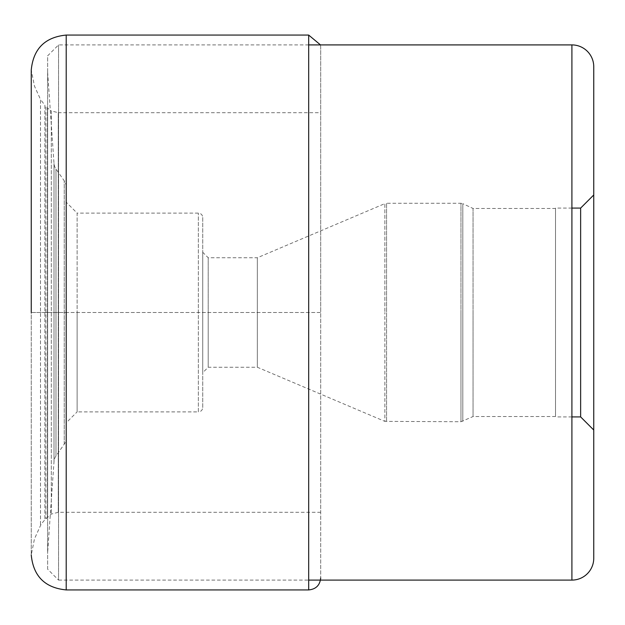 <?xml version="1.0" encoding="UTF-8"?>
<svg xmlns="http://www.w3.org/2000/svg" width="625" height="625" viewBox="0 0 625 625"><rect width="100%" height="100%" fill="white"/><g stroke="black" fill="none" stroke-linecap="round" stroke-linejoin="round"><path stroke-width="0.47" stroke-dasharray="3.12 2.34" d="M31.25 70.023L31.25 554.969L31.25 312.5L66.203 312.5L66.203 202.188L66.203 422.813L66.203 312.5L320.695 312.5L320.695 47.086L320.695 577.914L320.695 112.695L320.695 512.305L320.695 312.5L31.25 312.5L31.25 70.023L34.469 86.109L40.5 99.43L40.5 525.57L40.5 99.43L44.875 105.211L44.875 519.789L44.875 105.211L45.898 106.398L45.898 518.602L45.898 106.398L47.391 107.93L47.391 312.5L45.898 312.5L47.391 312.5L47.391 517.07L47.391 107.93L51.313 110.93L51.313 514.07L51.313 110.93L58.281 112.695L58.281 512.305L58.281 112.695L320.695 112.695M593.75 194.977L593.75 430.023M571.906 580.094L571.906 44.906M308.68 44.906L58.555 44.906L47.633 55.828L47.633 569.172L58.555 580.094L58.555 44.906L58.555 580.094L308.68 580.094M47.633 569.172L47.633 55.828M47.633 552.789L47.633 72.211L47.633 552.789L54.016 461.508A10.922 10.922 0 0 1 55.969 456L64.227 444.203A10.922 10.922 0 0 0 66.203 437.937L66.203 187.062L66.203 437.937M47.633 72.211L54.016 163.492A10.922 10.922 0 0 0 55.969 169L64.227 180.797A10.922 10.922 0 0 1 66.203 187.062M202.734 407.523L202.734 312.5L202.734 407.523C202.445 410.203 200.992 411.656 198.359 411.891L198.359 213.109L198.359 411.891L77.125 411.891L77.125 312.5L77.125 411.891L66.203 422.813M202.734 217.477L202.734 312.5L202.734 217.477C202.445 214.797 200.992 213.344 198.359 213.109L77.125 213.109L77.125 312.5L77.125 213.109L66.203 202.188M202.734 252.289L202.734 372.711L202.734 252.289L208.195 257.75L208.195 312.5L208.195 257.75L257.344 257.75L257.344 367.25L257.344 257.75L384.859 203.625L384.859 312.5L384.859 203.625L386.57 203.273L386.57 421.727L386.57 203.273L460.961 203.273L460.961 312.5L460.961 203.273L462.812 203.688L462.812 421.312L462.812 203.688L473.055 208.461L473.055 312.5L473.055 208.461L555.523 208.461L555.523 416.539L555.523 208.461M555.523 416.539L473.055 416.539L473.055 312.5L473.055 416.539L460.961 421.727L460.961 312.5L460.961 421.727L384.859 421.375L384.859 312.5L384.859 421.375L257.344 367.25L208.195 367.25L208.195 312.5L208.195 367.25L202.734 372.711M555.523 312.5L555.523 208.086L555.523 312.5M580.641 208.086L580.641 416.914M66.203 35.07L66.203 589.93M308.68 589.93L308.68 35.07M54.016 461.508L54.016 163.492L54.016 461.508M55.969 169L55.969 456L55.969 169M64.227 444.203L64.227 180.797L64.227 444.203M320.492 44.906L320.695 47.086M320.695 512.305L58.281 512.305L51.313 514.07L44.875 519.789C41.438 523.68 41.016 524.586 40.5 525.57L34.469 538.891L31.25 554.977M571.906 416.914L555.523 416.914M571.906 208.086L555.523 208.086"/><path stroke-width="0.94" d="M31.25 70.023L31.25 312.5L31.25 70.023C33.32 48.797 44.977 37.141 66.203 35.07L66.203 589.93C44.977 587.859 33.32 576.203 31.25 554.977L31.25 554.977M593.75 558.25L593.75 66.75A21.844 21.844 0 0 0 571.906 44.906L571.906 580.094A21.844 21.844 0 0 0 593.75 558.25L593.75 66.75M580.641 208.086L580.641 416.914L593.75 430.023L593.75 194.977L580.641 208.086L571.906 208.086M308.68 44.906L571.906 44.906M308.68 580.094L571.906 580.094M66.203 35.07L308.68 35.07L308.68 589.93C315.977 589.219 319.977 585.211 320.695 577.914M308.68 35.07L320.492 44.906M308.68 589.93L66.203 589.93M580.641 416.914L571.906 416.914"/></g></svg>
